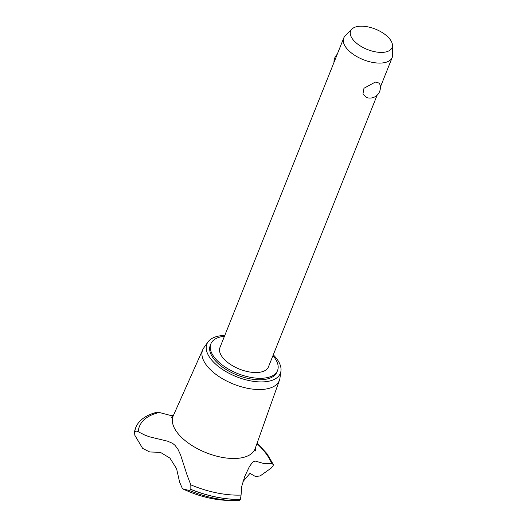 <?xml version="1.0" encoding="UTF-8"?>
<svg xmlns="http://www.w3.org/2000/svg" width="527" height="527" viewBox="0 0 527 527"><rect width="100%" height="100%" fill="white"/><g stroke="black" fill="none" stroke-linecap="round" stroke-linejoin="round"><path stroke-width="0.79" d="M224.456 336.259A35.902 17.628 21.8 0 0 223.58 336.358A35.902 17.628 21.8 0 0 210.872 343.854L210.28 345.337A35.902 17.628 21.8 0 0 225.688 369.249A35.902 17.628 21.8 0 0 264.251 379.499A35.902 17.628 21.8 0 0 276.952 372.003L277.545 370.527A35.902 17.628 21.8 0 0 272.946 355.653M210.872 343.854A35.902 17.628 21.8 0 0 226.274 367.774A35.902 17.628 21.8 0 0 264.837 378.024A35.902 17.628 21.8 0 0 277.545 370.527M377.115 95.216L268.454 366.891A26.113 12.819 -158.2 0 1 259.212 372.339A26.113 12.819 -158.2 0 1 231.169 364.888A26.113 12.819 -158.2 0 1 219.963 347.491L343.736 38.043A26.113 12.819 -158.2 0 1 345.225 35.81L351.917 29.097A22.312 10.955 21.8 0 0 358.426 44.663A22.312 10.955 21.8 0 0 384.176 52.239A22.312 10.955 21.8 0 0 392.47 45.315A22.312 10.955 21.8 0 0 380.593 31.587A22.312 10.955 21.8 0 0 358.538 26.35A22.312 10.955 21.8 0 0 351.917 29.097M366.384 97.469L362.984 93.832L363.966 88.266L375.31 82.08L379.354 83.147A10.448 10.448 0 0 1 366.384 97.469M392.47 45.315L392.687 54.795A26.113 12.819 -158.2 0 1 392.226 57.443A26.113 12.819 -158.2 0 1 382.984 62.891A26.113 12.819 -158.2 0 1 354.941 55.44A26.113 12.819 -158.2 0 1 343.736 38.043M224.792 335.429A39.558 19.42 21.8 0 0 220.885 335.719A39.558 19.42 21.8 0 0 208 341.944A39.558 19.42 21.8 0 0 222.005 369.111A39.558 19.42 21.8 0 0 266.346 381.62A39.558 19.42 21.8 0 0 280.944 371.12A39.558 19.42 21.8 0 0 273.282 354.823M208 341.944L203.811 347.82A41.277 20.263 21.8 0 0 202.803 349.579A41.277 20.263 21.8 0 0 220.042 377.233A41.277 20.263 21.8 0 0 264.692 389.216A41.277 20.263 21.8 0 0 279.442 380.231A41.277 20.263 21.8 0 0 279.923 378.261L280.944 371.12M202.803 349.579L173.258 415.777A44.13 21.666 21.8 0 0 191.683 445.335A44.13 21.666 21.8 0 0 239.423 458.154A44.13 21.666 21.8 0 0 255.187 448.549L279.442 380.231M173.152 415.678L170.458 415.428L159.292 412.489A71.573 35.131 21.8 0 0 138.199 431.732L144.839 435.098L149.404 436.797L167.672 441.204L172.678 443.411L175.05 445.341L177.968 449.281L180.517 454.768L187.131 475.196L190.827 484.866A71.573 35.131 21.8 0 0 241.076 495.07L241.755 486.316L244.785 476.375L249.37 466.658L252.393 462.462L253.981 461.342L255.516 461.132L264.35 463.674L271.734 463.694A71.573 35.131 21.8 0 0 256.945 443.609M190.827 484.866L190.846 489.359L189.555 490.565L182.48 488.753L179.615 482.159L176.578 468.681L169.938 458.115L160.392 452.337L149.714 451.968L142.646 448.398L134.866 435.348L134.477 432.443C135.34 431.046 136.579 430.803 138.199 431.732M159.292 412.489L156.98 412.2C143.502 415.651 137.613 422.39 135.67 427.805A74.551 36.6 21.8 0 0 135.65 427.865A74.551 36.6 21.8 0 0 134.477 432.443M271.734 463.694L273.25 464.386L273.157 465.822L271.221 468.088L260.048 475.993L255.338 476.448L249.976 473.358L242.967 481.606M239.396 500.65L232.605 500.604A73.2 35.935 21.8 0 0 239.396 500.65L240.398 499.352L241.076 495.07M135.564 428.069L134.457 432.489A74.551 36.6 21.8 0 1 135.564 428.069A74.551 36.6 21.8 0 1 135.63 427.911L135.65 427.865M182.704 488.839A62.436 30.652 21.8 0 0 225.991 500.314C211.676 499.556 197.17 495.703 182.48 488.753M189.555 490.565A73.2 35.935 21.8 0 0 232.605 500.604L225.991 500.314M190.827 489.399A74.551 36.6 21.8 0 0 240.384 499.392M190.846 489.359A74.551 36.6 21.8 0 0 240.398 499.352M337.227 54.307A10.448 10.448 0 0 0 333.986 62.417M380.356 87.113L392.226 57.443M173.824 414.677L171.42 417.391M257.123 443.095L266.945 453.628L273.25 464.386M255.411 450.98L255.536 447.357"/></g></svg>
